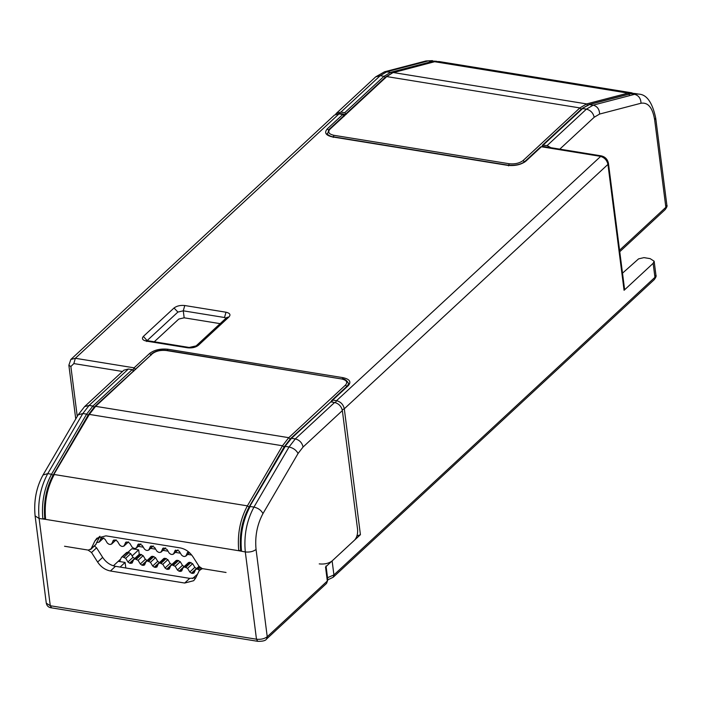 <?xml version="1.0" encoding="UTF-8"?>
<svg xmlns="http://www.w3.org/2000/svg" width="702" height="702" viewBox="0 0 702 702"><rect width="100%" height="100%" fill="white"/><g stroke="black" fill="none" stroke-linecap="round" stroke-linejoin="round"><path stroke-width="1.05" d="M332.125 560.924L333.915 574.912L654.94 277.325L653.141 263.338L624.069 290.295L607.941 164.4L344.296 408.792L360.424 534.687L332.125 560.924C328.79 563.443 324.491 564.434 319.226 563.899M220.13 323.648L184.17 317.813L178.799 319.05L154.273 341.786M622.507 273.157L638.583 258.863L643.962 257.625L650.149 258.634L654.15 261.214L653.141 263.338M360.424 534.687L356.941 535.977M608.441 163.338L607.941 164.4C606.958 160.117 604.369 157.415 600.166 156.292L541.4 146.753L525.895 161.135C521.174 164.698 515.084 166.102 507.616 165.347L332.344 136.899C325.719 135.363 324.026 132.696 327.255 128.887L342.76 114.514L338.987 113.9L75.342 358.292L134.108 367.83L149.614 353.457C154.335 349.894 160.425 348.49 167.892 349.245L343.164 377.694C349.789 379.22 351.491 381.888 348.253 385.696L332.748 400.07L336.53 400.684L601.254 155.87C605.194 156.8 607.59 159.293 608.441 163.338L624.569 289.233L624.069 290.295M542.172 146.306L542.444 145.191L581.73 108.766L589.417 104.528L630.817 93.717L638.662 94.112L634.88 93.498L630.326 93.735L634.88 93.498M385.547 77.913L383.994 76.299L344.7 112.715L346.253 114.338M344.7 112.715L340.918 112.101L336.416 113.276L335.644 114.215M552.36 148.534L547.121 145.568L542.444 145.191M202.439 568.638L226.053 572.472L202.264 568.611L199.061 566.374L192.989 556.826C189.663 551.912 185.389 548.938 180.186 547.902L105.923 535.854L96.92 538.188L94.919 540.909L99.956 536.24L95.586 544.892M240.698 550.658L240.9 550.228L238.768 550.728L45.586 519.375L45.007 518.436L44.805 518.857C43.322 502.579 46.157 487.89 53.317 474.789L88.408 414.689L94.709 406.563L95.612 406.335L89.347 414.408L53.308 475.368M96.604 542.234L97.973 542.462L99.377 541.777L100.974 538.302M103.756 537.855L99.105 542.163L103.255 538.18M101.395 538.048L100.719 538.671L102.115 537.995L103.492 538.215L105.124 539.39L107.336 543.076L108.977 544.243L110.346 544.471L111.75 543.787L113.347 540.312M111.486 544.155L115.628 540.189M113.768 540.057L113.092 540.68L114.487 540.005L115.865 540.224L117.497 541.4L119.709 545.077L121.341 546.253L122.718 546.472L124.114 545.796L125.719 542.321M123.859 546.165L128.001 542.198M126.141 542.058L125.465 542.69L126.86 542.014L128.238 542.234L129.87 543.409L132.081 547.086L133.713 548.262L135.091 548.481L136.486 547.806L138.092 544.331M140.874 543.874L136.214 548.192L140.374 544.208M138.513 544.068L137.838 544.699L139.233 544.015L142.243 545.41L144.454 549.096L146.086 550.271L147.464 550.491L148.859 549.815L150.465 546.332M153.238 545.884L148.587 550.201L152.746 546.209M150.886 546.077L150.202 546.709L151.606 546.024L154.615 547.42L156.827 551.105L158.459 552.272L159.837 552.5L161.232 551.816L162.829 548.341M165.611 547.893L160.96 552.211L165.119 548.218M163.259 548.087L162.574 548.718L163.978 548.034L166.988 549.429L169.2 553.115L170.832 554.282L172.209 554.51L173.605 553.825L175.202 550.35M173.35 554.203L177.492 550.228M175.632 550.096L174.947 550.719L177.72 550.263L179.352 551.439L181.572 555.124L183.204 556.291L184.582 556.519L185.977 555.835L187.574 552.36M189.522 552.685L185.705 556.221L189.452 552.614M188.004 552.105L187.32 552.728L188.82 552.07M94.919 540.909L91.076 548.85L88.32 550.114L64.531 546.253L88.496 550.14M330.809 401.869L290.619 438.522L291.523 438.294L330.809 401.869L334.591 402.483C338.794 403.597 341.383 406.3 342.357 410.591L357.59 529.492C357.888 533.932 356.888 537.469 354.607 540.075L325.535 567.032L327.325 581.019L267.234 636.732C264.452 638.829 260.872 639.654 256.476 639.206L245.305 551.947L238.768 550.728C237.206 534.459 240.093 519.506 247.394 505.861L54.256 474.517C46.946 488.162 44.068 503.115 45.612 519.375M202.29 568.778L199.535 570.042L195.691 577.974L193.691 580.703L184.687 583.037L110.425 570.989C105.221 569.954 100.948 566.979 97.622 562.056L91.541 552.509L88.347 550.28M200 569.392L199.535 570.042M45.586 519.375L39.101 518.48L50.281 605.738L256.476 639.206L257.783 641.33L51.579 607.862L50.281 605.738L46.279 603.15L35.1 515.891L39.101 518.48C37.557 502.22 40.444 487.267 47.745 473.622L51.527 474.236C44.252 487.811 41.365 502.711 42.857 518.927L44.235 519.147M240.9 550.228L241.497 551.167L240.128 550.947M94.437 407.669L92.883 406.046L89.101 405.44L82.845 413.513L78.133 414.891L84.6 406.607L123.885 370.182L128.387 369.015L132.169 369.629L133.722 371.253M139.25 554.361L138.671 549.85L132.134 555.914M125.816 567.988L125.096 562.434L120.103 567.067M125.096 562.434L118.568 561.372L119.972 560.696L121.314 557.59L127.746 552.237L126.641 552.509L121.586 557.204M127.746 552.237L130.756 553.632L132.976 557.318L134.714 558.502M140.119 554.247L143.129 555.642L145.349 559.318L146.981 560.494L141.944 565.163L140.303 563.996L138.092 560.31L135.082 558.915L140.119 554.247L139.014 554.519L133.959 559.204M152.492 556.256L155.502 557.642L157.722 561.328L159.354 562.504L154.308 567.172L152.676 566.005L150.465 562.32L147.455 560.924L152.492 556.256L151.386 556.528M164.865 558.257L167.875 559.652L170.086 563.337L171.727 564.513L166.681 569.182L165.049 568.006L162.838 564.329L159.828 562.934L164.865 558.257L163.759 558.538M177.237 560.266L180.247 561.661L182.459 565.347L184.1 566.514L179.054 571.191L177.422 570.015L175.21 566.338L172.201 564.943L177.237 560.266L176.132 560.547L171.069 565.233M189.61 562.276L192.62 563.671L194.831 567.356L196.472 568.523L191.427 573.201L189.794 572.025L187.583 568.339L184.573 566.953L189.61 562.276L188.505 562.556L183.441 567.242M192.55 578.527L197.525 574.192M191.707 555.036L187.688 554.387M180.423 553.202L175.316 552.377M168.05 551.193L162.943 550.368M155.677 549.192L150.57 548.359M143.305 547.183L138.197 546.349M127.983 552.272L131.8 548.736L138.671 549.85M45.007 518.436L42.857 518.927M342.357 410.591L303.071 447.016L298.06 453.483L262.969 513.583C257.125 524.499 254.817 536.46 256.055 549.473L267.234 636.732L266.497 639.083L326.588 583.38L327.825 579.957L326.035 565.97M120.683 559.038L113.373 565.821M122.71 556.905L125.719 558.301L127.931 561.986L129.572 563.153L130.941 563.381L132.783 561.67M141.944 565.163L143.313 565.391L145.156 563.68M154.308 567.172L155.686 567.4L157.529 565.689M166.681 569.182L168.059 569.401L169.902 567.699M179.054 571.191L180.432 571.41L182.274 569.708M191.427 573.201L192.804 573.42L194.647 571.709M199.956 570.349L196.946 568.953L195.542 569.638L193.945 573.113M199.008 566.286L195.542 569.638M194.2 572.744L192.804 573.42M184.573 566.953L183.169 567.628L181.555 571.121M181.827 570.735L180.432 571.41M172.201 564.943L170.797 565.619L169.182 569.111M169.454 568.725L168.059 569.401M159.828 562.934L158.433 563.609L156.809 567.102M163.741 558.555L158.433 563.609M157.081 566.716L155.686 567.4M147.455 560.924L146.06 561.6L144.454 565.084M144.709 564.706L143.313 565.391M135.082 558.915L133.687 559.599L132.073 563.092M132.345 562.697L130.941 563.381M94.445 545.945L96.586 547.841L102.667 557.388C105.993 562.311 110.258 565.285 115.47 566.312L189.724 578.369L195.753 577.86M184.766 305.528L226.009 312.214C229.905 313.118 230.905 314.689 229.001 316.927L198.376 345.323C195.595 347.42 192.015 348.245 187.627 347.797L146.385 341.102C142.488 340.207 141.488 338.636 143.383 336.398L174.017 308.002C176.79 305.905 180.37 305.08 184.766 305.528L183.275 310.819L224.517 317.515L226.009 312.214M224.517 317.515L226.097 318.12M226.781 317.479L229.001 316.927M226.755 317.515L196.121 345.902L198.376 345.323M196.121 345.902L187.627 347.797M188.706 347.376L147.464 340.681L146.385 341.102M147.113 340.619L143.383 336.398M147.271 340.452L177.904 312.057L174.017 308.002M184.17 317.813L183.275 310.819L177.904 312.057M327.299 133.696C325.693 133.459 330.817 136.908 332.783 136.723L332.344 136.899M507.616 165.347L508.055 165.172C515.61 165.707 521.261 164.435 524.991 161.363L540.505 146.99L542.488 146.332L601.254 155.87M525.895 161.135L524.991 161.363M328.808 130.511L327.255 128.887M344.313 116.137L342.76 114.514L343.848 114.093L340.066 113.478L334.477 115.067L70.841 359.459L68.866 365.233L70.867 366.523L77.255 416.4M122.49 371.481L73.85 363.583L70.867 366.523M135.661 369.454L134.108 367.83L132.924 369.954M151.176 355.08L149.614 353.457M167.33 350.438L167.892 349.245M342.602 378.896L343.164 377.694M348.569 383.687L347.358 385.933L348.253 385.696M330.835 401.877L331.853 400.307L332.748 400.07L331.625 402M70.841 359.459L75.342 358.292L73.85 363.583M335.389 402.658L336.53 400.684C340.733 401.807 343.322 404.51 344.296 408.792L342.225 409.828M654.203 279.686C655.922 277.387 656.502 275.895 655.94 275.202L654.203 279.686L333.178 577.263L327.808 579.826M327.536 577.711L333.915 574.912L333.178 577.263M634.055 93.392L628.053 93.103L629.334 94.884M632.107 92.883L438.969 61.53L434.907 61.758L628.053 93.103L586.644 103.922L587.925 105.704M329.984 129.168L329.08 129.405L385.819 76.808L386.723 76.579L579.861 107.924L523.122 160.521C519.515 163.241 514.856 164.321 509.152 163.741L333.88 135.293C328.808 134.126 327.509 132.081 329.984 129.168L386.723 76.579L393.006 72.596L434.415 61.776L393.497 72.569L586.644 103.922L579.861 107.924L581.414 109.547M523.122 160.521L524.675 162.144M509.152 163.741L508.555 165.856M333.88 135.293L333.283 137.408M327.422 134.108L329.08 129.405M384.529 71.788L425.93 60.969L428.404 60.863L386.995 71.674L380.212 75.684L375.71 76.851L384.529 71.788L390.768 72.288L432.178 61.478L436.24 61.249L428.404 60.863L433.143 62.109M581.73 108.766L588.917 104.554L593.19 105.142L634.599 94.331C638.715 95.498 640.856 98.464 641.014 103.238C648.121 102.15 652.676 107.757 654.685 120.042L655.686 117.918C652.316 102.352 646.647 94.419 638.662 94.112M543.339 144.954L582.634 108.538L586.416 109.152L593.19 105.142C597.305 106.309 599.447 109.284 599.605 114.057L641.014 103.238M654.685 120.042L665.856 207.301L666.865 205.177L655.686 117.918M599.605 114.057L594.182 117.26L559.792 149.14M619.568 250.21L665.856 207.301L665.119 209.661L619.761 251.711M340.918 112.101L380.212 75.684L383.994 76.299L390.768 72.288L391.769 72.982M547.121 145.568L586.416 109.152C590.61 110.267 593.208 112.969 594.182 117.26M91.076 548.85L96.113 544.182M249.201 507.16L247.394 505.861L282.494 445.761L89.347 414.408L88.408 415.268M284.292 447.06L282.494 445.761L288.75 437.679L95.612 406.335L152.343 353.738L94.709 406.563M152.343 353.738C155.958 351.009 160.609 349.938 166.321 350.517L166.751 350.342C160.521 349.666 155.423 350.877 151.448 353.975M166.321 350.517L341.593 378.966L166.751 350.342M341.593 378.966C346.656 380.133 347.955 382.178 345.489 385.082L347.042 386.705M342.023 378.79C344.726 378.861 346.902 380.44 348.552 383.52L348.552 384.108M345.489 385.082L288.75 437.679L290.303 439.303M256.055 549.473C253.273 551.561 249.693 552.395 245.305 551.947C243.761 535.687 246.639 520.735 253.948 507.09L250.166 506.475C242.892 520.05 240.005 534.95 241.497 551.167M298.06 453.483C296.332 450.166 293.322 447.999 289.04 446.99L285.258 446.375L249.219 507.327M53.334 475.535L51.527 474.236L86.618 414.127L88.426 415.426M132.169 369.629L92.883 406.046L86.618 414.127L82.845 413.513L47.745 473.622L43.033 474.991L78.133 414.891M262.969 513.583C261.241 510.266 258.231 508.099 253.948 507.09L289.04 446.99L295.305 438.908L291.523 438.294L284.319 447.227M303.071 447.016C302.097 442.725 299.5 440.022 295.305 438.908L334.591 402.483M128.387 369.015L89.101 405.44L84.6 406.607M118.568 561.372L120.411 559.661M134.608 558.485L129.572 563.153M124.087 557.134L129.124 552.456M125.719 558.301L130.756 553.632M127.931 561.986L132.976 557.318M136.46 559.143L141.497 554.466M138.092 560.31L143.129 555.642M140.303 563.996L145.349 559.318M148.833 561.144L153.87 556.475M150.465 562.32L155.502 557.642M152.676 566.005L157.722 561.328M161.197 563.153L166.242 558.485M162.838 564.329L167.875 559.652M165.049 568.006L170.086 563.337M173.57 565.163L178.615 560.494M175.21 566.338L180.247 561.661M177.422 570.015L182.459 565.347M185.942 567.172L190.988 562.495M187.583 568.339L192.62 563.671M189.794 572.025L194.831 567.356M196.946 568.953L199.324 566.751M198.315 569.182L200.079 567.549M115.47 566.312L110.425 570.989M184.687 583.037L189.724 578.369M96.586 547.841L91.541 552.509M97.622 562.056L102.667 557.388M147.464 340.681L146.165 340.294L146.771 341.514M332.783 136.723L508.055 165.172M344.989 114.654L343.848 114.093M540.505 146.99L542.488 146.332M331.853 400.307L347.358 385.933M68.866 365.233L75.746 418.971M334.477 115.067L340.066 113.478M655.94 275.202L654.15 261.214M385.819 76.808L393.006 72.596M434.415 61.776L438.969 61.53M436.995 61.407L436.24 61.249M588.917 104.554L630.326 93.735M666.865 205.177C667.453 205.774 666.874 207.265 665.119 209.661M425.93 60.969L432.458 60.635M336.416 113.276L375.71 76.851M111.478 544.173L116.128 539.864M123.842 546.182L128.501 541.874M173.333 554.211L177.983 549.903M95.612 544.857L90.576 549.534M240.698 550.649C239.145 534.722 241.988 520.085 249.228 506.747L284.319 446.647L290.619 438.522M35.1 515.891C33.661 500.912 36.311 487.276 43.033 474.991M51.579 607.862C48.631 607.546 46.858 605.975 46.279 603.15M266.497 639.083C265.637 640.663 262.732 641.409 257.783 641.33M326.588 583.38L327.825 579.957M151.369 556.546L146.332 561.214M200.035 569.357L201.202 568.278"/></g></svg>
